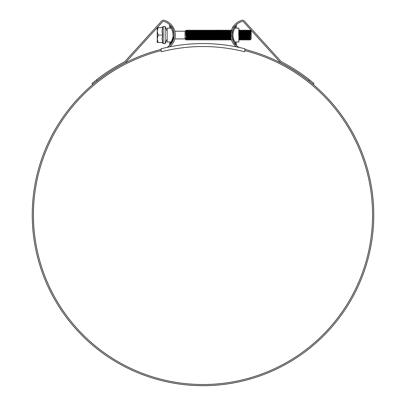 <?xml version="1.0" encoding="UTF-8"?>
<svg xmlns="http://www.w3.org/2000/svg" width="406" height="406" viewBox="0 0 406 406"><rect width="100%" height="100%" fill="white"/><g stroke="black" fill="none" stroke-linecap="round" stroke-linejoin="round"><path stroke-width="0.61" d="M244.965 48.791A171.362 171.362 0 0 0 161.035 48.791L161.329 51.775A168.394 168.394 0 0 1 244.671 51.775L244.965 48.791M167.125 38.925L165.146 43.63L165.146 26.507L163.166 26.507L163.166 27.654L158.066 27.654L157.234 31.358L158.223 35.352L157.234 38.778L157.234 27.659L158.223 27.654M158.066 35.068L163.166 35.068C161.674 32.576 161.674 30.1 163.166 27.654L163.166 43.63L165.146 43.63M167.125 37.032L167.125 38.271M167.125 32.343L167.125 32.927M165.146 26.507L167.125 31.211M174.468 30.11L174.798 31.211L185.06 31.211L185.06 38.925L185.623 39.483L185.613 37.905C185.801 39.869 185.978 40.306 186.151 39.209M186.527 36.022L186.308 40.011L186.09 35.068C185.994 28.963 185.887 28.963 185.781 35.068M186.318 40.006L186.628 39.468L186.131 30.668L185.938 30.338L185.06 31.211M250.553 30.592L251.172 31.211L251.172 38.925L250.243 39.854L249.517 30.668L250.086 30.125L250.619 34.444L250.553 30.592L250.619 34.444M250.406 30.668L250.086 30.125L250.086 35.068C249.918 28.689 249.756 28.689 249.588 35.068L249.467 38.529M231.05 35.068C230.887 41.448 230.72 41.448 230.557 35.068C230.39 28.689 230.227 28.689 230.06 35.068C229.897 41.448 229.73 41.448 229.568 35.068C229.4 28.689 229.238 28.689 229.07 35.068C228.908 41.448 228.745 41.448 228.578 35.068C228.416 28.689 228.248 28.689 228.086 35.068C227.918 41.448 227.756 41.448 227.588 35.068C227.426 28.689 227.258 28.689 227.096 35.068C226.929 41.448 226.766 41.448 226.599 35.068C226.436 28.689 226.269 28.689 226.106 35.068C225.939 41.448 225.777 41.448 225.614 35.068C225.447 28.689 225.284 28.689 225.117 35.068C224.954 41.448 224.787 41.448 224.625 35.068C224.457 28.689 224.295 28.689 224.127 35.068C223.965 41.448 223.797 41.448 223.635 35.068C223.467 28.689 223.305 28.689 223.138 35.068C222.975 41.448 222.808 41.448 222.645 35.068C222.483 28.689 222.315 28.689 222.153 35.068C221.986 41.448 221.823 41.448 221.656 35.068C221.493 28.689 221.326 28.689 221.163 35.068C220.996 41.448 220.834 41.448 220.666 35.068C220.504 28.689 220.336 28.689 220.174 35.068C220.006 41.448 219.844 41.448 219.676 35.068C219.514 28.689 219.352 28.689 219.184 35.068C219.022 41.448 218.854 41.448 218.692 35.068C218.524 28.689 218.362 28.689 218.195 35.068C218.032 41.448 217.865 41.448 217.702 35.068C217.535 28.689 217.372 28.689 217.205 35.068C217.043 41.448 216.875 41.448 216.713 35.068C216.55 28.689 216.383 28.689 216.22 35.068C216.053 41.448 215.89 41.448 215.723 35.068C215.561 28.689 215.393 28.689 215.231 35.068C215.063 41.448 214.901 41.448 214.733 35.068C214.571 28.689 214.404 28.689 214.241 35.068C214.074 41.448 213.911 41.448 213.744 35.068C213.581 28.689 213.419 28.689 213.251 35.068C213.089 41.448 212.922 41.448 212.759 35.068C212.592 28.689 212.429 28.689 212.262 35.068C212.099 41.448 211.932 41.448 211.77 35.068C211.602 28.689 211.44 28.689 211.272 35.068C211.11 41.448 210.942 41.448 210.78 35.068C210.612 28.689 210.45 28.689 210.288 35.068C210.12 41.448 209.958 41.448 209.79 35.068C209.628 28.689 209.46 28.689 209.298 35.068C209.131 41.448 208.968 41.448 208.801 35.068C208.638 28.689 208.471 28.689 208.308 35.068C208.141 41.448 207.979 41.448 207.811 35.068C207.649 28.689 207.481 28.689 207.319 35.068C207.156 41.448 206.989 41.448 206.827 35.068C206.659 28.689 206.497 28.689 206.329 35.068C206.167 41.448 205.999 41.448 205.837 35.068C205.669 28.689 205.507 28.689 205.34 35.068C205.177 41.448 205.01 41.448 204.847 35.068C204.68 28.689 204.517 28.689 204.35 35.068C204.188 41.448 204.025 41.448 203.858 35.068C203.695 28.689 203.528 28.689 203.365 35.068C203.198 41.448 203.036 41.448 202.868 35.068C202.706 28.689 202.538 28.689 202.376 35.068C202.208 41.448 202.046 41.448 201.878 35.068C201.716 28.689 201.549 28.689 201.386 35.068C201.219 41.448 201.056 41.448 200.894 35.068C200.726 28.689 200.564 28.689 200.397 35.068C200.234 41.448 200.067 41.448 199.904 35.068C199.737 28.689 199.574 28.689 199.407 35.068C199.244 41.448 199.077 41.448 198.915 35.068C198.747 28.689 198.585 28.689 198.417 35.068C198.255 41.448 198.092 41.448 197.925 35.068C197.763 28.689 197.595 28.689 197.433 35.068C197.265 41.448 197.103 41.448 196.935 35.068C196.773 28.689 196.605 28.689 196.443 35.068C196.276 41.448 196.113 41.448 195.946 35.068C195.783 28.689 195.616 28.689 195.453 35.068C195.286 41.448 195.124 41.448 194.961 35.068C194.794 28.689 194.631 28.689 194.464 35.068C194.301 41.448 194.134 41.448 193.972 35.068C193.804 28.689 193.642 28.689 193.474 35.068C193.312 41.448 193.144 41.448 192.982 35.068C192.814 28.689 192.652 28.689 192.485 35.068C192.322 41.448 192.155 41.448 191.992 35.068C191.83 28.689 191.662 28.689 191.5 35.068C191.333 41.448 191.17 41.448 191.003 35.068C190.84 28.689 190.673 28.689 190.51 35.068C190.343 41.448 190.181 41.448 190.013 35.068C189.851 28.689 189.683 28.689 189.521 35.068C189.353 41.448 189.191 41.448 189.023 35.068C188.861 28.689 188.699 28.689 188.531 35.068C188.369 41.448 188.201 41.448 188.039 35.068C187.871 28.689 187.709 28.689 187.542 35.068C187.379 41.448 187.212 41.448 187.049 35.068C186.882 28.689 186.719 28.689 186.552 35.068L186.679 31.602M187.511 36.022L187.303 40.006L187.613 39.468L187.12 30.668L186.801 30.125L186.232 30.668L186.06 33.393M186.801 35.068C186.638 28.689 186.471 28.689 186.308 35.068C186.471 28.689 186.638 28.689 186.801 35.068C186.968 41.448 187.13 41.448 187.298 35.068C187.46 28.689 187.623 28.689 187.79 35.068C187.623 28.689 187.46 28.689 187.298 35.068M249.675 32.49L249.619 34.114M249.345 35.068C249.507 41.448 249.675 41.448 249.837 35.068C249.675 41.448 249.507 41.448 249.345 35.068C249.177 28.689 249.015 28.689 248.848 35.068C248.685 41.448 248.518 41.448 248.355 35.068C248.188 28.689 248.025 28.689 247.858 35.068C247.696 41.448 247.528 41.448 247.366 35.068C247.203 28.689 247.036 28.689 246.873 35.068C246.706 41.448 246.543 41.448 246.376 35.068C246.214 28.689 246.046 28.689 245.884 35.068C245.716 41.448 245.554 41.448 245.386 35.068C245.224 28.689 245.057 28.689 244.894 35.068C244.727 41.448 244.564 41.448 244.397 35.068C244.234 28.689 244.072 28.689 243.904 35.068C243.742 41.448 243.575 41.448 243.412 35.068C243.245 28.689 243.082 28.689 242.915 35.068C242.752 41.448 242.585 41.448 242.423 35.068C242.255 28.689 242.093 28.689 241.925 35.068C241.763 41.448 241.595 41.448 241.433 35.068C241.265 28.689 241.103 28.689 240.941 35.068C240.773 41.448 240.611 41.448 240.443 35.068C240.281 28.689 240.113 28.689 239.951 35.068C239.784 41.448 239.621 41.448 239.454 35.068C239.291 28.689 239.124 28.689 238.961 35.068L238.931 36.022M250.106 36.205L249.898 39.478L249.416 30.668L248.848 30.125L248.477 30.983M249.588 35.068C249.426 41.448 249.259 41.448 249.096 35.068C248.929 28.689 248.766 28.689 248.604 35.068C248.436 41.448 248.274 41.448 248.107 35.068C247.944 28.689 247.777 28.689 247.614 35.068C247.447 41.448 247.284 41.448 247.117 35.068C246.955 28.689 246.787 28.689 246.625 35.068C246.457 41.448 246.295 41.448 246.127 35.068C245.965 28.689 245.797 28.689 245.635 35.068C245.473 41.448 245.305 41.448 245.143 35.068C244.975 28.689 244.813 28.689 244.645 35.068C244.483 41.448 244.316 41.448 244.153 35.068C243.986 28.689 243.823 28.689 243.656 35.068L243.534 38.529M249.127 36.022L248.908 39.478L248.426 30.668L247.858 30.125L247.487 30.983M247.985 31.602L247.858 35.068C247.696 41.448 247.528 41.448 247.366 35.068M247.701 32.49L247.64 34.114M248.137 36.022L247.924 39.478L247.437 30.668L246.863 30.13L246.711 32.49M246.995 31.602L246.873 35.068C246.706 41.448 246.543 41.448 246.376 35.068M247.147 36.022L246.934 39.478L246.447 30.668L245.884 30.125L245.513 30.983M246.158 36.022L245.945 39.478L245.534 31.252L245.143 30.125L244.574 30.668L244.153 30.125L243.585 30.668L243.164 30.125L242.595 30.668L241.925 30.125L241.494 30.658L241.347 32.49M244.732 32.49L244.676 34.114M243.656 35.068C243.493 41.448 243.326 41.448 243.164 35.068C242.996 28.689 242.834 28.689 242.671 35.068L242.544 38.529M242.758 32.49L242.671 35.068C242.504 41.448 242.341 41.448 242.174 35.068C242.012 28.689 241.844 28.689 241.682 35.068L241.555 38.529M241.707 34.114L241.682 35.068C241.514 41.448 241.352 41.448 241.184 35.068C241.022 28.689 240.854 28.689 240.692 35.068L240.565 38.529M242.204 36.022L241.991 39.478L241.504 30.668L240.941 30.125L240.565 30.983M241.215 36.022L241.002 39.478L240.514 30.668L239.951 30.125L239.581 30.983M240.073 31.602L239.951 35.068C239.784 41.448 239.621 41.448 239.454 35.068M240.692 35.068C240.525 41.448 240.362 41.448 240.195 35.068C240.032 28.689 239.865 28.689 239.702 35.068L239.581 38.529M239.789 32.49L239.733 34.114M240.225 36.022L240.012 39.478L239.53 30.668L239.21 30.125L238.642 30.668M239.083 31.602L238.961 35.068M239.702 35.068C239.54 41.448 239.373 41.448 239.21 35.068C239.043 28.689 238.88 28.689 238.713 35.068M232.415 31.673L232.399 31.338M232.207 32.653L232.186 32.211M231.369 30.617L231.039 30.13L230.679 30.983M231.161 31.369L231.05 30.125M230.806 33.383L230.628 30.668L230.06 30.125L229.689 30.983M230.801 35.068C230.638 41.448 230.471 41.448 230.309 35.068C230.146 28.689 229.979 28.689 229.816 35.068L229.689 38.529M230.339 36.022L230.121 39.478L229.639 30.668L229.07 30.125L228.7 30.983M229.816 35.068C229.649 41.448 229.486 41.448 229.319 35.068C229.157 28.689 228.989 28.689 228.827 35.068L228.7 38.529M228.913 32.49L228.827 35.068C228.659 41.448 228.497 41.448 228.329 35.068C228.167 28.689 227.999 28.689 227.837 35.068L227.715 38.529M229.349 36.022L229.136 39.478L228.649 30.668L228.086 30.125L227.715 30.983M227.923 32.49L227.837 35.068C227.67 41.448 227.507 41.448 227.34 35.068C227.177 28.689 227.015 28.689 226.847 35.068L226.726 38.529M228.36 36.022L228.147 39.478L227.659 30.668L227.096 30.125L226.726 30.983M227.218 31.602L227.066 36.022M226.878 34.114L226.847 35.068C226.685 41.448 226.518 41.448 226.355 35.068C226.188 28.689 226.025 28.689 225.858 35.068L225.736 38.529M227.37 36.022L227.157 39.478L226.675 30.668L226.106 30.125L225.736 30.983M226.228 31.602L226.076 36.022M225.888 34.114L225.858 35.068C225.695 41.448 225.528 41.448 225.366 35.068C225.198 28.689 225.036 28.689 224.868 35.068L224.746 38.529M226.381 36.022L226.086 38.885L225.685 30.668L225.366 30.125L224.797 30.668L224.127 30.125L223.757 30.983M225.239 31.602L225.117 35.068M224.954 32.49L224.868 35.068C224.706 41.448 224.538 41.448 224.376 35.068C224.213 28.689 224.046 28.689 223.884 35.068L223.757 38.529M224.254 31.602L224.127 35.068M223.97 32.49L223.909 34.114M224.406 36.022L224.188 39.478L223.706 30.668L223.133 30.13L222.98 32.49M223.264 31.602L223.138 35.068M223.884 35.068C223.716 41.448 223.554 41.448 223.386 35.068C223.224 28.689 223.056 28.689 222.894 35.068C222.727 41.448 222.564 41.448 222.397 35.068C222.234 28.689 222.067 28.689 221.904 35.068L221.783 38.529M223.264 39.154L222.716 30.668L222.143 30.13L221.991 32.49M222.275 31.602L222.153 35.068M221.935 34.114L221.904 35.068C221.737 41.448 221.575 41.448 221.407 35.068C221.245 28.689 221.082 28.689 220.915 35.068L220.793 38.529M222.275 39.154L221.727 30.668L221.153 30.13L221.001 32.49M221.285 31.602L221.163 35.068M220.945 34.114L220.915 35.068C220.752 41.448 220.585 41.448 220.422 35.068C220.255 28.689 220.093 28.689 219.925 35.068L219.803 38.529M221.285 39.154L220.742 30.668L220.174 30.125L219.803 30.983M220.296 31.602L220.174 35.068M220.422 35.068C220.255 28.689 220.093 28.689 219.925 35.068C219.763 41.448 219.595 41.448 219.433 35.068C219.265 28.689 219.103 28.689 218.935 35.068L218.814 38.529M220.448 36.022L220.235 39.478L219.753 30.668L219.184 30.125L218.814 30.983M219.306 31.602L219.184 35.068M219.433 35.068C219.265 28.689 219.103 28.689 218.935 35.068C218.773 41.448 218.606 41.448 218.443 35.068C218.276 28.689 218.113 28.689 217.951 35.068L217.824 38.529M219.463 36.022L219.164 38.885L218.763 30.668L218.443 30.125L217.763 30.658L217.616 32.49M218.321 31.602L218.195 35.068M218.443 35.068C218.276 28.689 218.113 28.689 217.951 35.068C217.783 41.448 217.621 41.448 217.454 35.068C217.291 28.689 217.124 28.689 216.961 35.068L216.834 38.529M218.169 36.022L217.956 40.006L218.271 39.468L217.844 31.252L217.464 30.13L217.2 30.13L216.987 34.114M217.332 31.602L217.205 35.068M217.332 39.154L216.784 30.668L216.464 30.125L215.901 30.668L215.693 34.114M216.342 31.602L216.22 35.068C216.053 41.448 215.89 41.448 215.723 35.068M216.961 35.068C216.794 41.448 216.631 41.448 216.464 35.068C216.302 28.689 216.134 28.689 215.972 35.068L215.845 38.529M216.464 35.068C216.302 28.689 216.134 28.689 215.972 35.068C215.804 41.448 215.642 41.448 215.474 35.068C215.312 28.689 215.144 28.689 214.982 35.068L214.86 38.529M216.342 39.154L215.794 30.668L215.474 30.125L214.911 30.668L214.241 30.125L213.871 30.983M215.474 35.068C215.312 28.689 215.144 28.689 214.982 35.068C214.82 41.448 214.652 41.448 214.49 35.068C214.322 28.689 214.16 28.689 213.992 35.068L213.871 38.529M214.363 31.602L214.241 35.068C214.074 41.448 213.911 41.448 213.744 35.068M214.49 35.068C214.322 28.689 214.16 28.689 213.992 35.068C213.83 41.448 213.663 41.448 213.5 35.068C213.333 28.689 213.17 28.689 213.003 35.068L212.881 38.529M214.363 39.154L213.82 30.668L213.251 30.125L212.881 30.983M213.373 31.602L213.251 35.068M213.5 35.068C213.333 28.689 213.17 28.689 213.003 35.068C212.84 41.448 212.673 41.448 212.511 35.068C212.343 28.689 212.181 28.689 212.013 35.068C211.851 41.448 211.688 41.448 211.521 35.068C211.359 28.689 211.191 28.689 211.029 35.068C210.861 41.448 210.699 41.448 210.531 35.068C210.369 28.689 210.201 28.689 210.039 35.068C209.872 41.448 209.709 41.448 209.542 35.068C209.379 28.689 209.212 28.689 209.049 35.068L208.928 38.529M213.373 39.154L212.83 30.668L212.252 30.13L212.044 34.114M212.389 31.602L212.262 35.068M212.389 39.154L211.841 30.668L211.262 30.13L211.115 32.49M211.399 31.602L211.272 35.068M211.054 34.114L211.029 35.068M211.247 36.022L211.039 40.006L211.348 39.468L210.851 30.668L210.288 30.125L209.912 30.983M210.409 31.602L210.288 35.068M210.531 35.068C210.369 28.689 210.201 28.689 210.039 35.068M210.409 39.154L209.861 30.668L209.288 30.13L209.136 32.49M209.42 31.602L209.298 35.068C209.131 41.448 208.968 41.448 208.801 35.068M209.42 39.154L208.877 30.668L208.298 30.13L208.09 34.114M208.43 31.602L208.308 35.068M209.049 35.068C208.882 41.448 208.72 41.448 208.557 35.068C208.39 28.689 208.227 28.689 208.06 35.068L207.938 38.529M208.43 39.154L207.887 30.668L207.309 30.13L207.101 34.114M207.441 31.602L207.319 35.068C207.156 41.448 206.989 41.448 206.827 35.068M208.06 35.068C207.897 41.448 207.73 41.448 207.567 35.068C207.4 28.689 207.238 28.689 207.07 35.068L206.948 38.529M207.441 39.154L206.898 30.668L206.319 30.13L206.111 34.114M206.456 31.602L206.299 36.022M207.07 35.068C206.908 41.448 206.74 41.448 206.578 35.068C206.41 28.689 206.248 28.689 206.081 35.068L205.959 38.529M206.456 39.154L205.908 30.668L205.329 30.13L205.121 34.114M205.466 31.602L205.34 35.068C205.177 41.448 205.01 41.448 204.847 35.068M206.081 35.068C205.918 41.448 205.756 41.448 205.588 35.068C205.426 28.689 205.258 28.689 205.096 35.068L204.969 38.529M205.466 39.154L204.918 30.668L204.345 30.13L204.132 34.114M204.477 31.602L204.264 37.646M205.096 35.068C204.928 41.448 204.766 41.448 204.599 35.068C204.436 28.689 204.269 28.689 204.106 35.068L203.979 38.529M204.477 39.154L203.929 30.668L203.355 30.13L203.147 34.114M203.487 31.602L203.365 35.068M204.106 35.068C203.939 41.448 203.776 41.448 203.609 35.068C203.447 28.689 203.279 28.689 203.117 35.068L202.995 38.529M203.487 39.154L202.939 30.668L202.366 30.13L202.158 34.114M202.498 31.602L202.345 36.022M203.117 35.068C202.949 41.448 202.787 41.448 202.624 35.068C202.457 28.689 202.295 28.689 202.127 35.068L202.005 38.529M202.498 39.154L201.955 30.668L201.376 30.13L201.168 34.114M201.508 31.602L201.386 35.068C201.219 41.448 201.056 41.448 200.894 35.068M202.127 35.068C201.965 41.448 201.797 41.448 201.635 35.068C201.467 28.689 201.305 28.689 201.137 35.068C200.975 41.448 200.808 41.448 200.645 35.068C200.478 28.689 200.315 28.689 200.148 35.068C199.985 41.448 199.818 41.448 199.656 35.068C199.493 28.689 199.326 28.689 199.163 35.068C198.996 41.448 198.833 41.448 198.666 35.068C198.504 28.689 198.336 28.689 198.174 35.068C198.006 41.448 197.844 41.448 197.676 35.068C197.514 28.689 197.346 28.689 197.184 35.068C197.017 41.448 196.854 41.448 196.687 35.068C196.524 28.689 196.362 28.689 196.194 35.068L196.073 38.529M201.508 39.154L200.965 30.668L200.386 30.13L200.178 34.114M200.518 31.602L200.397 35.068C200.234 41.448 200.067 41.448 199.904 35.068M200.518 39.154L199.975 30.668L199.407 30.125L199.036 30.983M199.534 31.602L199.407 35.068C199.244 41.448 199.077 41.448 198.915 35.068M199.656 35.068C199.493 28.689 199.326 28.689 199.163 35.068M199.534 39.154L198.986 30.668L198.412 30.13L198.199 34.114M198.544 31.602L198.331 37.646M196.565 39.154L196.925 40.006L197.605 39.468L198.174 40.011L198.493 39.468L197.996 30.668L197.676 30.125L197.113 30.668L196.905 34.114M197.555 31.602L197.346 37.646M197.676 35.068C197.514 28.689 197.346 28.689 197.184 35.068M197.494 39.478L197.006 30.668L196.687 30.125L196.123 30.668L195.92 34.114M196.565 31.602L196.443 35.068M196.687 35.068C196.524 28.689 196.362 28.689 196.194 35.068C196.032 41.448 195.865 41.448 195.702 35.068C195.535 28.689 195.372 28.689 195.205 35.068L195.083 38.529M196.504 39.478L196.022 30.668L195.702 30.125L195.134 30.668L194.931 34.114M195.575 31.602L195.453 35.068M195.702 35.068C195.535 28.689 195.372 28.689 195.205 35.068C195.042 41.448 194.875 41.448 194.713 35.068C194.545 28.689 194.383 28.689 194.215 35.068C194.053 41.448 193.885 41.448 193.723 35.068C193.555 28.689 193.393 28.689 193.231 35.068C193.063 41.448 192.901 41.448 192.733 35.068C192.571 28.689 192.403 28.689 192.241 35.068C192.074 41.448 191.911 41.448 191.744 35.068C191.581 28.689 191.414 28.689 191.251 35.068C191.084 41.448 190.921 41.448 190.754 35.068C190.592 28.689 190.424 28.689 190.262 35.068C190.099 41.448 189.932 41.448 189.769 35.068C189.602 28.689 189.44 28.689 189.272 35.068C189.11 41.448 188.942 41.448 188.78 35.068C188.612 28.689 188.45 28.689 188.282 35.068L188.161 38.529M195.575 39.154L195.032 30.668L194.713 30.125L194.144 30.668L193.941 34.114M194.586 31.602L194.464 35.068M194.713 35.068C194.545 28.689 194.383 28.689 194.215 35.068M192.611 39.154L192.972 40.006L193.652 39.468L194.215 40.011L194.535 39.468L194.043 30.668L193.723 30.125L193.154 30.668L192.951 34.114M193.601 31.602L193.474 35.068M193.723 35.068C193.555 28.689 193.393 28.689 193.231 35.068M193.535 39.478L193.053 30.668L192.733 30.125L192.165 30.668L191.962 34.114M192.611 31.602L192.485 35.068M192.733 35.068C192.571 28.689 192.403 28.689 192.241 35.068M192.551 39.478L192.063 30.668L191.744 30.125L191.18 30.668L190.972 34.114M191.622 31.602L191.5 35.068M191.744 35.068C191.581 28.689 191.414 28.689 191.251 35.068M191.622 39.154L191.074 30.668L190.5 30.13L190.292 34.114M190.632 31.602L190.424 37.646M190.632 39.154L190.089 30.668L189.511 30.13L189.303 34.114M189.643 31.602L189.49 36.022M189.643 39.154L189.1 30.668L188.78 30.125L188.211 30.668L188.008 34.114M188.653 31.602L188.531 35.068M188.78 35.068C188.612 28.689 188.45 28.689 188.282 35.068C188.12 41.448 187.953 41.448 187.79 35.068M188.653 39.154L188.11 30.668L187.79 30.125L187.222 30.668L187.019 34.114M187.668 31.602L187.542 35.068M249.908 39.468L249.588 40.011L249.025 39.468L248.528 30.668M248.924 39.468L248.604 40.011L248.036 39.468L247.538 30.668M248.848 35.068C248.685 41.448 248.518 41.448 248.355 35.068M247.934 39.468L247.614 40.011L247.046 39.468L246.503 30.983M246.944 39.468L246.625 40.011L246.056 39.468L245.564 30.668M245.955 39.468L245.635 40.011L245.067 39.468L244.585 30.658M245.884 35.068C245.716 41.448 245.554 41.448 245.386 35.068M245.168 36.022L244.965 39.468L244.645 40.011L244.077 39.468L243.595 30.658M244.894 35.068C244.727 41.448 244.564 41.448 244.397 35.068M244.179 36.022L243.976 39.468L243.656 40.011L243.092 39.468L242.605 30.658M243.904 35.068C243.742 41.448 243.575 41.448 243.412 35.068M243.194 36.022L242.986 39.468L242.671 40.011L242.103 39.468L241.616 30.658M242.915 35.068C242.752 41.448 242.585 41.448 242.423 35.068M242.001 39.468L241.682 40.011L241.113 39.468L240.621 30.668M241.925 35.068C241.763 41.448 241.595 41.448 241.433 35.068M241.012 39.468L240.692 40.011L240.124 39.468L239.631 30.668M240.941 35.068C240.773 41.448 240.611 41.448 240.443 35.068M240.022 39.468L239.702 40.011L239.134 39.468L238.875 34.398M232.826 39.829L234.622 43.427M232.745 39.895L232.704 39.483M231.938 33.987L232.405 38.433M232.009 36.022L231.988 36.667M230.958 37.804L230.811 40.006L230.238 39.468L229.74 30.668M230.765 36.332L230.679 38.529M230.035 36.022L229.821 40.006L229.248 39.468L228.751 30.668M229.045 36.022L228.837 40.006L228.258 39.468L227.766 30.668M228.086 35.068L228.055 36.022M227.999 37.646L227.847 40.006L227.269 39.468L226.776 30.668M227.01 37.646L226.858 40.006L226.279 39.468L225.787 30.668M226.02 37.646L225.868 40.006L225.294 39.468L224.807 30.658M225.086 36.022L224.878 40.006L224.305 39.468L223.807 30.668M224.041 37.646L223.889 40.006L223.315 39.468L222.767 30.983M223.112 36.022L222.904 40.006L222.326 39.468L221.783 30.983M222.123 36.022L221.915 40.006L221.336 39.468L220.793 30.983M221.077 37.646L220.925 40.006L220.346 39.468L219.854 30.668M220.143 36.022L219.935 40.006L219.362 39.468L218.864 30.668M219.098 37.646L218.946 40.006L218.372 39.468L217.885 30.658M217.956 40.006L217.311 38.885L216.885 30.668L217.2 30.13M217.18 36.022L216.971 40.006L216.393 39.468L215.901 30.668M216.291 39.468L215.972 40.011L215.403 39.468L214.921 30.658M215.353 39.154L214.982 40.011L214.414 39.468L213.921 30.668M215.231 35.068C215.063 41.448 214.901 41.448 214.733 35.068M214.312 39.468L213.992 40.011L213.424 39.468L212.932 30.668M213.165 37.646L213.013 40.006L212.363 38.885L211.942 30.668L212.252 30.13M212.231 36.022L212.023 40.006L211.45 39.468L210.902 30.983M211.039 40.006L210.389 38.885L209.968 30.668M210.257 36.022L210.196 37.646M210.359 39.468L210.039 40.011L209.471 39.468L208.928 30.983M209.369 39.468L209.049 40.011L208.481 39.468L207.999 30.658L207.786 34.114M208.278 36.022L208.222 37.646M208.379 39.468L208.06 40.011L207.491 39.468L207.009 30.658L206.796 34.114M207.39 39.468L207.07 40.011L206.507 39.468L206.02 30.658L205.806 34.114M206.243 37.646L206.091 40.006L205.517 39.468L205.03 30.658L204.817 34.114M205.416 39.468L204.837 40.006L204.457 38.885L204.035 30.668L204.345 30.13M204.426 39.468L204.106 40.011L203.538 39.468L203.056 30.658L202.843 34.114M203.335 36.022L203.127 40.006L202.548 39.468L202.056 30.668L202.366 30.13M202.29 37.646L202.137 40.006L201.559 39.468L201.077 30.658L200.863 34.114M201.457 39.468L201.137 40.011L200.574 39.468L200.087 30.658L199.874 34.114M200.468 39.468L200.148 40.011L199.585 39.468L199.087 30.668M199.483 39.468L199.163 40.011L198.595 39.468L198.113 30.658L197.895 34.114M196.413 36.022L196.357 37.646M196.514 39.468L196.194 40.011L195.626 39.468L195.134 30.668M195.423 36.022L195.367 37.646M195.525 39.468L195.205 40.011L194.641 39.468L194.144 30.668M194.433 36.022L194.378 37.646M193.449 36.022L193.388 37.646M192.561 39.468L192.241 40.011L191.673 39.468L191.18 30.668M191.47 36.022L191.414 37.646M191.571 39.468L191.251 40.011L190.683 39.468L190.201 30.658L189.988 34.114M190.581 39.468L190.262 40.011L189.693 39.468L189.211 30.658L188.998 34.114M189.435 37.646L189.282 40.006L188.704 39.468L188.211 30.668M188.501 36.022L188.293 40.006L187.719 39.468L187.222 30.668M187.303 40.006L186.658 38.885L186.232 30.668M186.151 37.738L186.308 40.011M250.086 35.068C250.187 41.245 250.289 41.245 250.4 35.068M185.628 39.483L186.151 40.011M167.125 37.9L167.125 37.185M250.619 31.587L250.517 30.658M250.152 38.062L250.015 39.468M249.182 37.646L249.025 39.468M248.193 37.646L248.036 39.468M247.203 37.646L247.046 39.468M246.214 37.646L246.056 39.468M245.229 37.646L245.067 39.468M244.239 37.646L244.077 39.468M243.25 37.646L243.092 39.468M242.26 37.646L242.103 39.468M241.271 37.646L241.113 39.468M240.281 37.646L240.124 39.468M239.296 37.646L239.134 39.468M232.349 38.184L232.328 38.534M231.288 39.24L231.141 38.671M230.897 32.683L230.73 30.668M230.395 37.646L230.238 39.468M229.405 37.646L229.248 39.468M228.416 37.646L228.258 39.468M227.431 37.646L227.269 39.468M226.441 37.646L226.279 39.468M225.452 37.646L225.294 39.468M224.462 37.646L224.305 39.468M223.473 37.646L223.315 39.468M222.483 37.646L222.326 39.468M221.493 37.646L221.336 39.468M219.519 37.646L219.362 39.468M217.54 37.646L217.383 39.468M216.55 37.646L216.393 39.468M215.561 37.646L215.403 39.468M214.576 37.646L214.414 39.468M203.979 30.983L203.827 34.114M202.005 30.983L201.853 34.114M197.605 39.468L197.113 30.668M196.616 39.468L196.123 30.668M193.652 39.468L193.154 30.668M192.662 39.468L192.165 30.668M185.74 39.468L185.613 37.905M245.463 30.668L245.3 32.49M244.965 39.468L244.473 30.668M243.976 39.468L243.483 30.668M242.986 39.468L242.494 30.668M239.235 36.022L239.032 39.468L238.875 37.687M232.247 37.707L232.227 38.103M231.197 38.89L230.978 37.905M225.396 36.022L225.097 38.885L224.696 30.668M219.753 30.668L219.59 32.49M218.763 30.668L218.606 32.49M218.474 36.022L218.321 39.154M216.784 30.668L216.626 32.49M215.302 39.468L214.81 30.668M211.551 36.022L211.399 39.154M209.861 30.668L209.704 32.49M208.877 30.668L208.714 32.49M207.887 30.668L207.725 32.49M206.898 30.668L206.74 32.49M205.908 30.668L205.751 32.49M204.918 30.668L204.761 32.49M203.929 30.668L203.771 32.49M202.939 30.668L202.782 32.49M201.955 30.668L201.792 32.49M200.965 30.668L200.808 32.49M199.975 30.668L199.818 32.49M198.986 30.668L198.828 32.49M197.996 30.668L197.839 32.49M197.006 30.668L196.849 32.49M196.022 30.668L195.859 32.49M195.032 30.668L194.87 32.49M194.043 30.668L193.885 32.49M193.053 30.668L192.896 32.49M192.063 30.668L191.906 32.49M191.074 30.668L190.916 32.49M190.089 30.668L189.927 32.49M189.1 30.668L188.937 32.49M188.11 30.668L187.953 32.49M187.12 30.668L186.963 32.49M186.131 30.668L186.014 31.678M163.166 35.068C161.674 37.519 161.674 39.991 163.166 42.483L158.066 42.483L157.234 38.778L157.234 42.483L158.223 42.483M235.683 27.106L235.414 27.471L236.404 27.106L236.404 24.832L235.414 25.867A14.088 14.088 0 0 0 231.999 35.068C232.963 41.448 232.963 41.448 231.999 35.068A14.088 14.088 0 0 0 235.414 44.269L235.414 42.666A13.099 13.099 0 0 1 232.988 35.068C235.099 26.131 235.099 26.131 232.988 35.068A13.099 13.099 0 0 1 235.414 27.471L235.414 25.867L236.404 24.832M234.643 28.689L233.952 30.125M234.962 28.146L238.875 28.146L238.875 41.991L234.962 41.991M232.268 37.819L232.125 36.961M232.029 36.048L231.999 35.068M236.297 45.198L235.414 44.269M235.683 43.026L235.414 42.666L236.404 43.026L236.404 45.305M233.952 40.011L234.942 41.955M232.988 35.068C235.099 44 235.099 44 232.988 35.068M171.038 41.991L167.125 41.991L167.125 28.146L171.038 28.146M172.048 30.125L171.352 28.684M173.012 35.068C170.901 26.131 170.901 26.131 173.012 35.068C170.901 44 170.901 44 173.012 35.068M174.001 35.068C173.037 41.448 173.037 41.448 174.001 35.068M170.317 27.106L170.586 27.471L169.596 27.106L169.596 24.832L170.586 25.867L170.586 27.471A13.099 13.099 0 0 1 170.586 42.666L170.317 43.026L170.586 42.666L170.586 44.269A14.088 14.088 0 0 0 170.586 25.867M169.596 45.305L170.586 44.269L169.596 45.305L169.596 43.026L170.317 43.026M173.24 30.501L173.108 30.125M171.058 41.955L172.048 40.011M244.965 50.628A169.581 169.581 0 0 1 203 384.512A169.581 169.581 0 0 1 161.035 50.628M310.017 80.21L309.453 79.769A172.053 172.053 0 0 0 281.647 61.905A1.979 1.979 0 0 1 281.084 61.479L244.331 21.01A2.472 2.472 0 0 0 241.819 20.3A15.372 15.372 0 0 0 236.165 46.812M308.687 80.677L309.453 79.769L314.051 83.519L313.285 84.428L308.687 80.677A170.865 170.865 0 0 0 281.104 62.96A3.162 3.162 0 0 1 280.206 62.275L243.453 21.812A1.284 1.284 0 0 0 242.149 21.442A14.185 14.185 0 0 0 231.897 35.068C232.841 29.633 233.886 26.669 235.038 26.167C233.886 26.669 232.841 29.633 231.897 35.068A14.185 14.185 0 0 0 239.109 47.421M244.965 49.4A170.769 170.769 0 0 1 203 385.7A170.769 170.769 0 0 1 161.035 49.4M200.194 385.675L200.985 385.69M199.595 385.664L199.285 385.659M206.547 385.664L206.852 385.654M203.995 385.695L204.543 385.695M206.882 385.654L205.258 385.685M204.807 385.69L203.558 385.7M206.821 385.659L205.908 385.675M202.381 385.7L203.782 385.7M201.762 385.695L200.975 385.69M166.891 47.421A14.185 14.185 0 0 0 163.851 21.442A1.284 1.284 0 0 0 162.547 21.812L125.794 62.275A3.162 3.162 0 0 1 124.896 62.96A170.865 170.865 0 0 0 97.313 80.677L92.715 84.428L91.949 83.519L96.547 79.769L97.313 80.677M172.616 28.745L171.494 26.872M174.103 35.068C173.159 29.633 172.114 26.669 170.962 26.167C172.114 26.669 173.159 29.633 174.103 35.068M174.067 36.058L170.667 44.325M170.52 44.487L170.134 44.909M231.933 36.058C233.277 41.488 234.602 44.457 235.911 44.954C234.602 44.452 233.272 41.488 231.933 36.058M230.709 35.068C231.582 29.638 232.526 26.674 233.551 26.167C232.526 26.679 231.577 29.648 230.709 35.068M169.835 46.812A15.372 15.372 0 0 0 164.181 20.3A2.472 2.472 0 0 0 161.669 21.01L124.916 61.479A1.979 1.979 0 0 1 124.353 61.905A172.053 172.053 0 0 0 96.547 79.769M174.463 30.095L172.92 26.867M172.915 26.867L172.448 26.167M94.309 81.56L93.7 82.058M92.954 82.677L92.548 83.012M93.314 83.92L93.72 83.58M93.761 83.545L95.953 81.758M96.212 81.545L96.724 81.139M309.225 81.099L309.783 81.545M310.037 81.748L310.686 82.271M310.854 82.408L312.204 83.519M312.239 83.545L313.006 84.189M313.772 83.281L313.493 83.052M312.97 82.611L312.422 82.159M202.376 385.7L201.178 385.69M174.798 38.925L185.06 38.925M239.032 39.468L238.723 40.006M233.1 39.468L232.79 40.006M231.618 30.668L231.308 30.13M231.121 39.468L230.811 40.006M230.136 39.468L229.821 40.006M229.146 39.468L228.837 40.006M228.157 39.468L227.847 40.006M227.167 39.468L226.858 40.006M226.178 39.468L225.868 40.006M225.188 39.468L224.878 40.006M224.203 39.468L223.889 40.006M223.214 39.468L222.904 40.006M222.224 39.468L221.915 40.006M221.234 39.468L220.925 40.006M220.245 39.468L219.935 40.006M219.255 39.468L218.946 40.006M217.281 39.468L216.971 40.006M213.323 39.468L213.013 40.006M212.333 39.468L212.023 40.006M206.4 39.468L206.091 40.006M203.436 39.468L203.127 40.006M202.447 39.468L202.137 40.006M189.592 39.468L189.282 40.006M188.602 39.468L188.293 40.006M246.863 30.13L246.554 30.668M231.537 40.006L231.227 39.468M223.133 30.13L222.818 30.668M222.143 30.13L221.833 30.668M221.153 30.13L220.844 30.668M211.262 30.13L210.953 30.668M209.288 30.13L208.978 30.668M208.298 30.13L207.989 30.668M207.309 30.13L206.999 30.668M206.319 30.13L206.009 30.668M205.329 30.13L205.02 30.668M203.355 30.13L203.046 30.668M201.376 30.13L201.066 30.668M200.386 30.13L200.077 30.668M198.412 30.13L198.098 30.668M190.5 30.13L190.191 30.668M189.511 30.13L189.201 30.668M162.019 42.483L163.166 43.63M162.019 27.654L163.166 26.507"/></g></svg>
